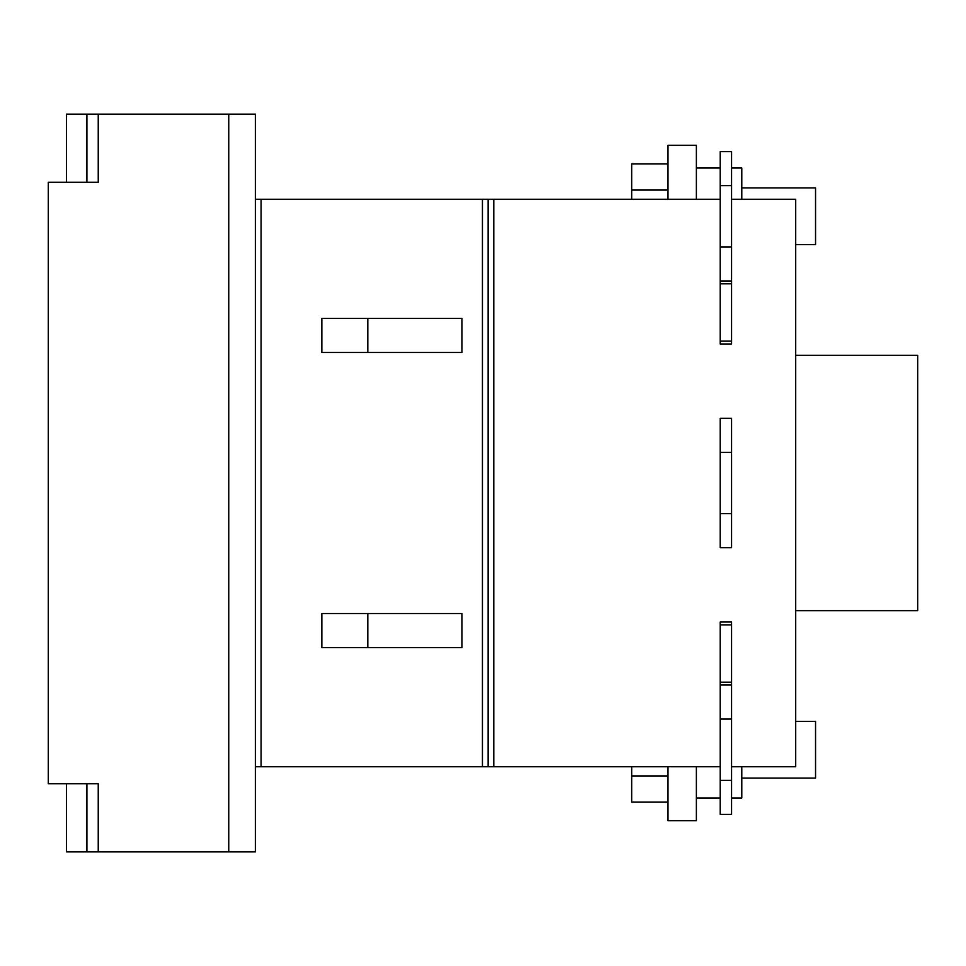 <?xml version="1.0" encoding="UTF-8"?>
<svg xmlns="http://www.w3.org/2000/svg" width="966" height="966" viewBox="0 0 966 966"><rect width="100%" height="100%" fill="white"/><g stroke="black" fill="none" stroke-linecap="round" stroke-linejoin="round"><path stroke-width="1.45" d="M261.11 766.75L255.435 766.75L255.435 851.867L66.461 851.867L66.461 783.776L48.3 783.776L48.3 182.224L86.892 182.224L86.892 114.133L255.435 114.133L255.435 199.25L261.11 199.25L261.11 766.75L482.432 766.75L482.432 199.25L261.11 199.25M86.892 114.133L66.461 114.133L66.461 182.224M86.892 851.867L86.892 783.776L66.461 783.776M86.892 783.776L98.242 783.776L98.242 851.867M98.242 114.133L98.242 182.224L86.892 182.224M720.213 199.25L493.783 199.25L493.783 766.75L720.213 766.75M731.564 766.75L795.694 766.75L795.694 199.25L731.564 199.25M493.783 766.75L482.432 766.75M493.783 199.25L488.108 199.25L488.108 766.75M482.432 199.25L488.108 199.25M720.213 780.371L720.213 814.41L731.564 814.41L731.564 780.371L720.213 780.371L720.213 682.189L731.564 682.189L731.564 780.371M731.564 682.189L731.564 622.032L720.213 622.032L720.213 682.189M720.213 513.646L720.213 547.698L731.564 547.698L731.564 513.646L720.213 513.646L720.213 418.302L731.564 418.302L731.564 513.646M731.564 343.968L731.564 283.811L720.213 283.811L720.213 343.968L731.564 343.968M731.564 185.629L720.213 185.629L720.213 151.59L731.564 151.59L731.564 283.811M720.213 283.811L720.213 185.629M795.694 610.681L917.7 610.681L917.7 355.319L795.694 355.319M255.435 766.75L255.435 199.25M731.564 719.078L720.213 719.078M731.564 685.027L720.213 685.027M731.564 452.354L720.213 452.354M731.564 280.973L720.213 280.973M731.564 246.922L720.213 246.922M367.805 613.519L321.835 613.519L321.835 647.57L367.805 647.57L367.805 613.519L462.002 613.519L462.002 647.57L367.805 647.57M367.805 318.43L321.835 318.43L321.835 352.481L367.805 352.481L367.805 318.43L462.002 318.43L462.002 352.481L367.805 352.481M696.377 199.25L696.377 145.347L668.001 145.347L668.001 199.25M668.001 766.75L668.001 820.653L696.377 820.653L696.377 766.75M741.779 778.101L815.545 778.101L815.545 721.348L795.694 721.348M668.001 802.142L631.679 802.142L631.679 775.927L668.001 775.927M631.679 766.75L631.679 775.927M741.779 766.75L741.779 797.964L731.564 797.964M720.213 797.964L696.377 797.964M795.694 244.652L815.545 244.652L815.545 187.899L741.779 187.899M668.001 190.073L631.679 190.073L631.679 199.25M668.001 163.858L631.679 163.858L631.679 190.073M731.564 168.036L741.779 168.036L741.779 199.25M720.213 168.036L696.377 168.036M228.761 114.133L228.761 851.867M731.564 624.869L720.213 624.869M720.213 341.131L731.564 341.131"/></g></svg>
